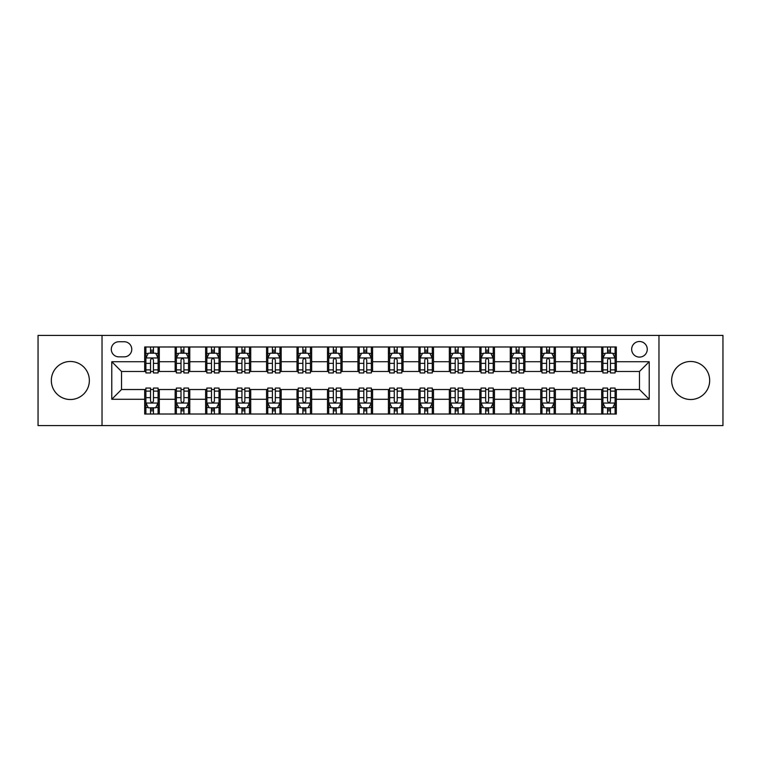 <?xml version="1.0" encoding="UTF-8"?>
<svg xmlns="http://www.w3.org/2000/svg" width="761" height="761" viewBox="0 0 761 761"><rect width="100%" height="100%" fill="white"/><g stroke="black" fill="none" stroke-linecap="round" stroke-linejoin="round"><path stroke-width="1.14" d="M690.655 361.485A19.015 19.015 0 0 0 671.64 380.5A19.015 19.015 0 0 0 690.655 399.515A19.015 19.015 0 0 0 709.671 380.5A19.015 19.015 0 0 0 690.655 361.485M70.345 361.485A19.015 19.015 0 0 0 51.329 380.5A19.015 19.015 0 0 0 70.345 399.515A19.015 19.015 0 0 0 89.36 380.5A19.015 19.015 0 0 0 70.345 361.485M639.468 341.499A7.8 7.8 0 0 0 631.668 349.299A7.8 7.8 0 0 0 639.468 357.099A7.8 7.8 0 0 0 647.269 349.299A7.8 7.8 0 0 0 639.468 341.499M658.969 425.589L722.95 425.589L722.95 335.411L658.969 335.411L658.969 425.589L102.031 425.589L102.031 335.411L38.05 335.411L38.05 425.589L102.031 425.589M118.849 356.861L124.214 356.861A7.553 7.553 0 0 0 131.767 349.299A7.553 7.553 0 0 0 124.214 341.746L118.849 341.746A7.553 7.553 0 0 0 111.296 349.299A7.553 7.553 0 0 0 118.849 356.861M658.969 335.411L102.031 335.411M144.685 399.268L111.781 399.268L111.781 361.732L144.685 361.732L144.685 371.482L121.532 371.482L121.532 389.518L144.685 389.518L144.685 414.013L616.315 414.013L616.315 389.518L639.468 389.518L639.468 371.482L616.315 371.482L616.315 361.732L649.219 361.732L649.219 399.268L616.315 399.268M616.315 361.732L616.315 346.987L144.685 346.987L144.685 361.732M601.694 346.987L601.694 371.482L602.912 371.482M607.544 371.482L610.465 371.482M615.097 371.482L616.315 371.482M601.694 371.482L584.629 371.482M571.226 346.987L571.226 371.482L572.443 371.482M577.076 371.482L579.996 371.482M571.226 371.482L554.16 371.482M540.757 346.987L540.757 371.482L541.975 371.482M546.607 371.482L549.528 371.482M540.757 371.482L523.692 371.482M510.289 346.987L510.289 371.482L511.506 371.482M516.139 371.482L519.069 371.482M510.289 371.482L493.233 371.482M479.82 346.987L479.82 371.482L481.038 371.482M485.67 371.482L488.6 371.482M479.82 371.482L462.764 371.482M449.351 346.987L449.351 371.482L450.579 371.482M455.202 371.482L458.132 371.482M449.351 371.482L432.296 371.482M418.892 346.987L418.892 371.482L420.11 371.482M424.743 371.482L427.663 371.482M418.892 371.482L401.827 371.482M388.424 346.987L388.424 371.482L389.642 371.482M394.274 371.482L397.194 371.482M388.424 371.482L371.358 371.482M357.955 346.987L357.955 371.482L359.173 371.482M363.806 371.482L366.726 371.482M357.955 371.482L340.89 371.482M327.487 346.987L327.487 371.482L328.704 371.482M333.337 371.482L336.257 371.482M327.487 371.482L310.421 371.482M297.018 346.987L297.018 371.482L298.236 371.482M302.868 371.482L305.798 371.482M297.018 371.482L279.962 371.482M266.55 346.987L266.55 371.482L267.767 371.482M272.4 371.482L275.33 371.482M266.55 371.482L249.494 371.482M236.091 346.987L236.091 371.482L237.308 371.482M241.931 371.482L244.861 371.482M236.091 371.482L219.025 371.482M205.622 346.987L205.622 371.482L206.84 371.482M211.472 371.482L214.393 371.482M205.622 371.482L188.557 371.482M175.154 346.987L175.154 371.482L176.371 371.482M181.004 371.482L183.924 371.482M175.154 371.482L158.088 371.482M144.685 371.482L145.903 371.482M150.535 371.482L153.456 371.482M144.685 389.518L145.903 389.518M150.535 389.518L153.456 389.518M158.088 389.518L159.306 389.518L159.306 414.013M176.371 389.518L159.306 389.518M181.004 389.518L183.924 389.518M188.557 389.518L189.774 389.518L189.774 414.013M206.84 389.518L189.774 389.518M211.472 389.518L214.393 389.518M219.025 389.518L220.243 389.518L220.243 414.013M237.308 389.518L220.243 389.518M241.931 389.518L244.861 389.518M249.494 389.518L250.711 389.518L250.711 414.013M267.767 389.518L250.711 389.518M272.4 389.518L275.33 389.518M279.962 389.518L281.18 389.518L281.18 414.013M298.236 389.518L281.18 389.518M302.868 389.518L305.798 389.518M310.421 389.518L311.649 389.518L311.649 414.013M328.704 389.518L311.649 389.518M333.337 389.518L336.257 389.518M340.89 389.518L342.108 389.518L342.108 414.013M359.173 389.518L342.108 389.518M363.806 389.518L366.726 389.518M371.358 389.518L372.576 389.518L372.576 414.013M389.642 389.518L372.576 389.518M394.274 389.518L397.194 389.518M401.827 389.518L403.045 389.518L403.045 414.013M420.11 389.518L403.045 389.518M424.743 389.518L427.663 389.518M432.296 389.518L433.513 389.518L433.513 414.013M450.579 389.518L433.513 389.518M455.202 389.518L458.132 389.518M462.764 389.518L463.982 389.518L463.982 414.013M481.038 389.518L463.982 389.518M485.67 389.518L488.6 389.518M493.233 389.518L494.45 389.518L494.45 414.013M511.506 389.518L494.45 389.518M516.139 389.518L519.069 389.518M523.692 389.518L524.909 389.518L524.909 414.013M541.975 389.518L524.909 389.518M546.607 389.518L549.528 389.518M554.16 389.518L555.378 389.518L555.378 414.013M572.443 389.518L555.378 389.518M577.076 389.518L579.996 389.518M584.629 389.518L585.846 389.518L585.846 414.013M602.912 389.518L585.846 389.518M607.544 389.518L610.465 389.518M615.097 389.518L616.315 389.518M159.306 346.987L159.306 371.482M144.685 353.075L145.903 353.075M150.535 353.075L153.456 353.075M158.088 353.075L159.306 353.075M144.685 407.925L145.903 407.925M150.535 407.925L153.456 407.925M158.088 407.925L159.306 407.925M175.154 389.518L175.154 414.013M189.774 346.987L189.774 371.482M175.154 353.075L176.371 353.075M181.004 353.075L183.924 353.075M188.557 353.075L189.774 353.075M175.154 407.925L176.371 407.925M181.004 407.925L183.924 407.925M188.557 407.925L189.774 407.925M205.622 389.518L205.622 414.013M205.622 407.925L206.84 407.925M211.472 407.925L214.393 407.925M219.025 407.925L220.243 407.925M220.243 346.987L220.243 371.482M205.622 353.075L206.84 353.075M211.472 353.075L214.393 353.075M219.025 353.075L220.243 353.075M236.091 389.518L236.091 414.013M236.091 407.925L237.308 407.925M241.931 407.925L244.861 407.925M249.494 407.925L250.711 407.925M250.711 346.987L250.711 371.482M236.091 353.075L237.308 353.075M241.931 353.075L244.861 353.075M249.494 353.075L250.711 353.075M266.55 389.518L266.55 414.013M266.55 407.925L267.767 407.925M272.4 407.925L275.33 407.925M279.962 407.925L281.18 407.925M281.18 346.987L281.18 371.482M266.55 353.075L267.767 353.075M272.4 353.075L275.33 353.075M279.962 353.075L281.18 353.075M297.018 389.518L297.018 414.013M297.018 407.925L298.236 407.925M302.868 407.925L305.798 407.925M310.421 407.925L311.649 407.925M311.649 346.987L311.649 371.482M297.018 353.075L298.236 353.075M302.868 353.075L305.798 353.075M310.421 353.075L311.649 353.075M327.487 389.518L327.487 414.013M327.487 407.925L328.704 407.925M333.337 407.925L336.257 407.925M340.89 407.925L342.108 407.925M342.108 346.987L342.108 371.482M327.487 353.075L328.704 353.075M333.337 353.075L336.257 353.075M340.89 353.075L342.108 353.075M357.955 389.518L357.955 414.013M357.955 407.925L359.173 407.925M363.806 407.925L366.726 407.925M371.358 407.925L372.576 407.925M372.576 346.987L372.576 371.482M357.955 353.075L359.173 353.075M363.806 353.075L366.726 353.075M371.358 353.075L372.576 353.075M388.424 389.518L388.424 414.013M388.424 407.925L389.642 407.925M394.274 407.925L397.194 407.925M401.827 407.925L403.045 407.925M403.045 346.987L403.045 371.482M388.424 353.075L389.642 353.075M394.274 353.075L397.194 353.075M401.827 353.075L403.045 353.075M418.892 389.518L418.892 414.013M418.892 407.925L420.11 407.925M424.743 407.925L427.663 407.925M432.296 407.925L433.513 407.925M433.513 346.987L433.513 371.482M418.892 353.075L420.11 353.075M424.743 353.075L427.663 353.075M432.296 353.075L433.513 353.075M449.351 389.518L449.351 414.013M449.351 407.925L450.579 407.925M455.202 407.925L458.132 407.925M462.764 407.925L463.982 407.925M463.982 346.987L463.982 371.482M449.351 353.075L450.579 353.075M455.202 353.075L458.132 353.075M462.764 353.075L463.982 353.075M479.82 389.518L479.82 414.013M479.82 407.925L481.038 407.925M485.67 407.925L488.6 407.925M493.233 407.925L494.45 407.925M494.45 346.987L494.45 371.482M479.82 353.075L481.038 353.075M485.67 353.075L488.6 353.075M493.233 353.075L494.45 353.075M510.289 389.518L510.289 414.013M510.289 407.925L511.506 407.925M516.139 407.925L519.069 407.925M523.692 407.925L524.909 407.925M524.909 346.987L524.909 371.482M510.289 353.075L511.506 353.075M516.139 353.075L519.069 353.075M523.692 353.075L524.909 353.075M540.757 389.518L540.757 414.013M540.757 407.925L541.975 407.925M546.607 407.925L549.528 407.925M554.16 407.925L555.378 407.925M555.378 346.987L555.378 371.482M540.757 353.075L541.975 353.075M546.607 353.075L549.528 353.075M554.16 353.075L555.378 353.075M571.226 389.518L571.226 414.013M571.226 407.925L572.443 407.925M577.076 407.925L579.996 407.925M584.629 407.925L585.846 407.925M585.846 346.987L585.846 371.482M571.226 353.075L572.443 353.075M577.076 353.075L579.996 353.075M584.629 353.075L585.846 353.075M601.694 389.518L601.694 414.013M601.694 407.925L602.912 407.925M607.544 407.925L610.465 407.925M615.097 407.925L616.315 407.925M601.694 353.075L602.912 353.075M607.544 353.075L610.465 353.075M615.097 353.075L616.315 353.075M121.532 371.482L111.781 361.732M121.532 389.518L111.781 399.268M649.219 361.732L639.468 371.482M649.219 399.268L639.468 389.518M153.456 350.155L150.535 350.155M158.088 369.884L153.456 369.884L153.456 372.947L158.088 372.947L158.088 358.079L155.653 353.199L148.338 353.199L145.903 358.079L145.903 372.947L150.535 372.947L150.535 369.884L145.903 369.884M145.903 358.079L145.903 346.987M158.088 358.079L158.088 346.987M150.535 353.199L150.535 346.987M153.456 346.987L153.456 353.199M153.456 369.884L153.456 359.905C152.485 358.022 151.515 358.022 150.535 359.905L150.535 369.884M150.535 410.845L153.456 410.845M145.903 391.116L150.535 391.116L150.535 388.053L145.903 388.053L145.903 402.921L148.338 407.801L155.653 407.801L158.088 402.921L158.088 388.053L153.456 388.053L153.456 391.116L158.088 391.116M158.088 402.921L158.088 414.013M145.903 402.921L145.903 414.013M153.456 407.801L153.456 414.013M150.535 414.013L150.535 407.801M150.535 391.116L150.535 401.095C151.506 402.978 152.485 402.978 153.456 401.095L153.456 391.116M183.924 350.155L181.004 350.155M188.557 369.884L183.924 369.884L183.924 372.947L188.557 372.947L188.557 358.079L186.122 353.199L178.806 353.199L176.371 358.079L176.371 372.947L181.004 372.947L181.004 369.884L176.371 369.884M176.371 358.079L176.371 346.987M188.557 358.079L188.557 346.987M181.004 353.199L181.004 346.987M183.924 346.987L183.924 353.199M183.924 369.884L183.924 359.905C182.954 358.022 181.974 358.022 181.004 359.905L181.004 369.884M214.393 350.155L211.472 350.155M219.025 369.884L214.393 369.884L214.393 372.947L219.025 372.947L219.025 358.079L216.59 353.199L209.275 353.199L206.84 358.079L206.84 372.947L211.472 372.947L211.472 369.884L206.84 369.884M206.84 358.079L206.84 346.987M219.025 358.079L219.025 346.987M211.472 353.199L211.472 346.987M214.393 346.987L214.393 353.199M214.393 369.884L214.393 359.905C213.422 358.022 212.443 358.022 211.472 359.905L211.472 369.884M244.861 350.155L241.931 350.155M249.494 369.884L244.861 369.884L244.861 372.947L249.494 372.947L249.494 358.079L247.059 353.199L239.744 353.199L237.308 358.079L237.308 372.947L241.931 372.947L241.931 369.884L237.308 369.884M237.308 358.079L237.308 346.987M249.494 358.079L249.494 346.987M241.931 353.199L241.931 346.987M244.861 346.987L244.861 353.199M244.861 369.884L244.861 359.905C243.891 358.022 242.911 358.022 241.931 359.905L241.931 369.884M181.004 410.845L183.924 410.845M176.371 391.116L181.004 391.116L181.004 388.053L176.371 388.053L176.371 402.921L178.806 407.801L186.122 407.801L188.557 402.921L188.557 388.053L183.924 388.053L183.924 391.116L188.557 391.116M188.557 402.921L188.557 414.013M176.371 402.921L176.371 414.013M183.924 407.801L183.924 414.013M181.004 414.013L181.004 407.801M181.004 391.116L181.004 401.095C181.974 402.978 182.954 402.978 183.924 401.095L183.924 391.116M211.472 410.845L214.393 410.845M206.84 391.116L211.472 391.116L211.472 388.053L206.84 388.053L206.84 402.921L209.275 407.801L216.59 407.801L219.025 402.921L219.025 388.053L214.393 388.053L214.393 391.116L219.025 391.116M219.025 402.921L219.025 414.013M206.84 402.921L206.84 414.013M214.393 407.801L214.393 414.013M211.472 414.013L211.472 407.801M211.472 391.116L211.472 401.095C212.443 402.978 213.413 402.978 214.393 401.095L214.393 391.116M241.931 410.845L244.861 410.845M237.308 391.116L241.931 391.116L241.931 388.053L237.308 388.053L237.308 402.921L239.744 407.801L247.059 407.801L249.494 402.921L249.494 388.053L244.861 388.053L244.861 391.116L249.494 391.116M249.494 402.921L249.494 414.013M237.308 402.921L237.308 414.013M244.861 407.801L244.861 414.013M241.931 414.013L241.931 407.801M241.931 391.116L241.931 401.095C242.911 402.978 243.881 402.978 244.861 401.095L244.861 391.116M275.33 350.155L272.4 350.155M279.962 369.884L275.33 369.884L275.33 372.947L279.962 372.947L279.962 358.079L277.518 353.199L270.212 353.199L267.767 358.079L267.767 372.947L272.4 372.947L272.4 369.884L267.767 369.884M267.767 358.079L267.767 346.987M279.962 358.079L279.962 346.987M272.4 353.199L272.4 346.987M275.33 346.987L275.33 353.199M275.33 369.884L275.33 359.905C274.35 358.022 273.38 358.022 272.4 359.905L272.4 369.884M272.4 410.845L275.33 410.845M267.767 391.116L272.4 391.116L272.4 388.053L267.767 388.053L267.767 402.921L270.212 407.801L277.518 407.801L279.962 402.921L279.962 388.053L275.33 388.053L275.33 391.116L279.962 391.116M279.962 402.921L279.962 414.013M267.767 402.921L267.767 414.013M275.33 407.801L275.33 414.013M272.4 414.013L272.4 407.801M272.4 391.116L272.4 401.095C273.38 402.978 274.35 402.978 275.33 401.095L275.33 391.116M305.798 350.155L302.868 350.155M310.421 369.884L305.798 369.884L305.798 372.947L310.421 372.947L310.421 358.079L307.986 353.199L300.681 353.199L298.236 358.079L298.236 372.947L302.868 372.947L302.868 369.884L298.236 369.884M298.236 358.079L298.236 346.987M310.421 358.079L310.421 346.987M302.868 353.199L302.868 346.987M305.798 346.987L305.798 353.199M305.798 369.884L305.798 359.905C304.819 358.022 303.848 358.022 302.868 359.905L302.868 369.884M336.257 350.155L333.337 350.155M340.89 369.884L336.257 369.884L336.257 372.947L340.89 372.947L340.89 358.079L338.455 353.199L331.14 353.199L328.704 358.079L328.704 372.947L333.337 372.947L333.337 369.884L328.704 369.884M328.704 358.079L328.704 346.987M340.89 358.079L340.89 346.987M333.337 353.199L333.337 346.987M336.257 346.987L336.257 353.199M336.257 369.884L336.257 359.905C335.287 358.022 334.317 358.022 333.337 359.905L333.337 369.884M366.726 350.155L363.806 350.155M371.358 369.884L366.726 369.884L366.726 372.947L371.358 372.947L371.358 358.079L368.923 353.199L361.608 353.199L359.173 358.079L359.173 372.947L363.806 372.947L363.806 369.884L359.173 369.884M359.173 358.079L359.173 346.987M371.358 358.079L371.358 346.987M363.806 353.199L363.806 346.987M366.726 346.987L366.726 353.199M366.726 369.884L366.726 359.905C365.756 358.022 364.776 358.022 363.806 359.905L363.806 369.884M397.194 350.155L394.274 350.155M401.827 369.884L397.194 369.884L397.194 372.947L401.827 372.947L401.827 358.079L399.392 353.199L392.077 353.199L389.642 358.079L389.642 372.947L394.274 372.947L394.274 369.884L389.642 369.884M389.642 358.079L389.642 346.987M401.827 358.079L401.827 346.987M394.274 353.199L394.274 346.987M397.194 346.987L397.194 353.199M397.194 369.884L397.194 359.905C396.224 358.022 395.244 358.022 394.274 359.905L394.274 369.884M427.663 350.155L424.743 350.155M432.296 369.884L427.663 369.884L427.663 372.947L432.296 372.947L432.296 358.079L429.86 353.199L422.545 353.199L420.11 358.079L420.11 372.947L424.743 372.947L424.743 369.884L420.11 369.884M420.11 358.079L420.11 346.987M432.296 358.079L432.296 346.987M424.743 353.199L424.743 346.987M427.663 346.987L427.663 353.199M427.663 369.884L427.663 359.905C426.693 358.022 425.713 358.022 424.743 359.905L424.743 369.884M302.868 410.845L305.798 410.845M298.236 391.116L302.868 391.116L302.868 388.053L298.236 388.053L298.236 402.921L300.681 407.801L307.986 407.801L310.421 402.921L310.421 388.053L305.798 388.053L305.798 391.116L310.421 391.116M310.421 402.921L310.421 414.013M298.236 402.921L298.236 414.013M305.798 407.801L305.798 414.013M302.868 414.013L302.868 407.801M302.868 391.116L302.868 401.095C303.839 402.978 304.819 402.978 305.798 401.095L305.798 391.116M333.337 410.845L336.257 410.845M328.704 391.116L333.337 391.116L333.337 388.053L328.704 388.053L328.704 402.921L331.14 407.801L338.455 407.801L340.89 402.921L340.89 388.053L336.257 388.053L336.257 391.116L340.89 391.116M340.89 402.921L340.89 414.013M328.704 402.921L328.704 414.013M336.257 407.801L336.257 414.013M333.337 414.013L333.337 407.801M333.337 391.116L333.337 401.095C334.307 402.978 335.287 402.978 336.257 401.095L336.257 391.116M363.806 410.845L366.726 410.845M359.173 391.116L363.806 391.116L363.806 388.053L359.173 388.053L359.173 402.921L361.608 407.801L368.923 407.801L371.358 402.921L371.358 388.053L366.726 388.053L366.726 391.116L371.358 391.116M371.358 402.921L371.358 414.013M359.173 402.921L359.173 414.013M366.726 407.801L366.726 414.013M363.806 414.013L363.806 407.801M363.806 391.116L363.806 401.095C364.776 402.978 365.756 402.978 366.726 401.095L366.726 391.116M394.274 410.845L397.194 410.845M389.642 391.116L394.274 391.116L394.274 388.053L389.642 388.053L389.642 402.921L392.077 407.801L399.392 407.801L401.827 402.921L401.827 388.053L397.194 388.053L397.194 391.116L401.827 391.116M401.827 402.921L401.827 414.013M389.642 402.921L389.642 414.013M397.194 407.801L397.194 414.013M394.274 414.013L394.274 407.801M394.274 391.116L394.274 401.095C395.244 402.978 396.224 402.978 397.194 401.095L397.194 391.116M424.743 410.845L427.663 410.845M420.11 391.116L424.743 391.116L424.743 388.053L420.11 388.053L420.11 402.921L422.545 407.801L429.86 407.801L432.296 402.921L432.296 388.053L427.663 388.053L427.663 391.116L432.296 391.116M432.296 402.921L432.296 414.013M420.11 402.921L420.11 414.013M427.663 407.801L427.663 414.013M424.743 414.013L424.743 407.801M424.743 391.116L424.743 401.095C425.713 402.978 426.683 402.978 427.663 401.095L427.663 391.116M458.132 350.155L455.202 350.155M462.764 369.884L458.132 369.884L458.132 372.947L462.764 372.947L462.764 358.079L460.319 353.199L453.014 353.199L450.579 358.079L450.579 372.947L455.202 372.947L455.202 369.884L450.579 369.884M450.579 358.079L450.579 346.987M462.764 358.079L462.764 346.987M455.202 353.199L455.202 346.987M458.132 346.987L458.132 353.199M458.132 369.884L458.132 359.905C457.161 358.022 456.181 358.022 455.202 359.905L455.202 369.884M455.202 410.845L458.132 410.845M450.579 391.116L455.202 391.116L455.202 388.053L450.579 388.053L450.579 402.921L453.014 407.801L460.319 407.801L462.764 402.921L462.764 388.053L458.132 388.053L458.132 391.116L462.764 391.116M462.764 402.921L462.764 414.013M450.579 402.921L450.579 414.013M458.132 407.801L458.132 414.013M455.202 414.013L455.202 407.801M455.202 391.116L455.202 401.095C456.181 402.978 457.152 402.978 458.132 401.095L458.132 391.116M488.6 350.155L485.67 350.155M493.233 369.884L488.6 369.884L488.6 372.947L493.233 372.947L493.233 358.079L490.788 353.199L483.482 353.199L481.038 358.079L481.038 372.947L485.67 372.947L485.67 369.884L481.038 369.884M481.038 358.079L481.038 346.987M493.233 358.079L493.233 346.987M485.67 353.199L485.67 346.987M488.6 346.987L488.6 353.199M488.6 369.884L488.6 359.905C487.62 358.022 486.65 358.022 485.67 359.905L485.67 369.884M485.67 410.845L488.6 410.845M481.038 391.116L485.67 391.116L485.67 388.053L481.038 388.053L481.038 402.921L483.482 407.801L490.788 407.801L493.233 402.921L493.233 388.053L488.6 388.053L488.6 391.116L493.233 391.116M493.233 402.921L493.233 414.013M481.038 402.921L481.038 414.013M488.6 407.801L488.6 414.013M485.67 414.013L485.67 407.801M485.67 391.116L485.67 401.095C486.65 402.978 487.62 402.978 488.6 401.095L488.6 391.116M519.069 350.155L516.139 350.155M523.692 369.884L519.069 369.884L519.069 372.947L523.692 372.947L523.692 358.079L521.256 353.199L513.941 353.199L511.506 358.079L511.506 372.947L516.139 372.947L516.139 369.884L511.506 369.884M511.506 358.079L511.506 346.987M523.692 358.079L523.692 346.987M516.139 353.199L516.139 346.987M519.069 346.987L519.069 353.199M519.069 369.884L519.069 359.905C518.089 358.022 517.119 358.022 516.139 359.905L516.139 369.884M516.139 410.845L519.069 410.845M511.506 391.116L516.139 391.116L516.139 388.053L511.506 388.053L511.506 402.921L513.941 407.801L521.256 407.801L523.692 402.921L523.692 388.053L519.069 388.053L519.069 391.116L523.692 391.116M523.692 402.921L523.692 414.013M511.506 402.921L511.506 414.013M519.069 407.801L519.069 414.013M516.139 414.013L516.139 407.801M516.139 391.116L516.139 401.095C517.109 402.978 518.089 402.978 519.069 401.095L519.069 391.116M549.528 350.155L546.607 350.155M554.16 369.884L549.528 369.884L549.528 372.947L554.16 372.947L554.16 358.079L551.725 353.199L544.41 353.199L541.975 358.079L541.975 372.947L546.607 372.947L546.607 369.884L541.975 369.884M541.975 358.079L541.975 346.987M554.16 358.079L554.16 346.987M546.607 353.199L546.607 346.987M549.528 346.987L549.528 353.199M549.528 369.884L549.528 359.905C548.557 358.022 547.587 358.022 546.607 359.905L546.607 369.884M546.607 410.845L549.528 410.845M541.975 391.116L546.607 391.116L546.607 388.053L541.975 388.053L541.975 402.921L544.41 407.801L551.725 407.801L554.16 402.921L554.16 388.053L549.528 388.053L549.528 391.116L554.16 391.116M554.16 402.921L554.16 414.013M541.975 402.921L541.975 414.013M549.528 407.801L549.528 414.013M546.607 414.013L546.607 407.801M546.607 391.116L546.607 401.095C547.578 402.978 548.557 402.978 549.528 401.095L549.528 391.116M579.996 350.155L577.076 350.155M584.629 369.884L579.996 369.884L579.996 372.947L584.629 372.947L584.629 358.079L582.194 353.199L574.878 353.199L572.443 358.079L572.443 372.947L577.076 372.947L577.076 369.884L572.443 369.884M572.443 358.079L572.443 346.987M584.629 358.079L584.629 346.987M577.076 353.199L577.076 346.987M579.996 346.987L579.996 353.199M579.996 369.884L579.996 359.905C579.026 358.022 578.046 358.022 577.076 359.905L577.076 369.884M577.076 410.845L579.996 410.845M572.443 391.116L577.076 391.116L577.076 388.053L572.443 388.053L572.443 402.921L574.878 407.801L582.194 407.801L584.629 402.921L584.629 388.053L579.996 388.053L579.996 391.116L584.629 391.116M584.629 402.921L584.629 414.013M572.443 402.921L572.443 414.013M579.996 407.801L579.996 414.013M577.076 414.013L577.076 407.801M577.076 391.116L577.076 401.095C578.046 402.978 579.026 402.978 579.996 401.095L579.996 391.116M610.465 350.155L607.544 350.155M615.097 369.884L610.465 369.884L610.465 372.947L615.097 372.947L615.097 358.079L612.662 353.199L605.347 353.199L602.912 358.079L602.912 372.947L607.544 372.947L607.544 369.884L602.912 369.884M602.912 358.079L602.912 346.987M615.097 358.079L615.097 346.987M607.544 353.199L607.544 346.987M610.465 346.987L610.465 353.199M610.465 369.884L610.465 359.905C609.494 358.022 608.515 358.022 607.544 359.905L607.544 369.884M607.544 410.845L610.465 410.845M602.912 391.116L607.544 391.116L607.544 388.053L602.912 388.053L602.912 402.921L605.347 407.801L612.662 407.801L615.097 402.921L615.097 388.053L610.465 388.053L610.465 391.116L615.097 391.116M615.097 402.921L615.097 414.013M602.912 402.921L602.912 414.013M610.465 407.801L610.465 414.013M607.544 414.013L607.544 407.801M607.544 391.116L607.544 401.095C608.515 402.978 609.485 402.978 610.465 401.095L610.465 391.116M175.154 399.268L159.306 399.268M175.154 361.732L159.306 361.732M205.622 361.732L189.774 361.732M205.622 399.268L189.774 399.268M236.091 361.732L220.243 361.732M236.091 399.268L220.243 399.268M266.55 361.732L250.711 361.732M266.55 399.268L250.711 399.268M297.018 361.732L281.18 361.732M297.018 399.268L281.18 399.268M327.487 361.732L311.649 361.732M327.487 399.268L311.649 399.268M357.955 361.732L342.108 361.732M357.955 399.268L342.108 399.268M388.424 361.732L372.576 361.732M388.424 399.268L372.576 399.268M418.892 361.732L403.045 361.732M418.892 399.268L403.045 399.268M449.351 361.732L433.513 361.732M449.351 399.268L433.513 399.268M479.82 361.732L463.982 361.732M479.82 399.268L463.982 399.268M510.289 361.732L494.45 361.732M510.289 399.268L494.45 399.268M540.757 361.732L524.909 361.732M540.757 399.268L524.909 399.268M571.226 361.732L555.378 361.732M571.226 399.268L555.378 399.268M601.694 361.732L585.846 361.732M601.694 399.268L585.846 399.268M158.031 357.955L145.96 357.955M145.903 353.494L148.195 353.494M155.796 353.494L158.088 353.494M150.535 363.358L145.903 363.358M158.088 363.358L153.456 363.358M153.456 351.706L150.535 351.706M145.96 403.045L158.031 403.045M158.088 407.506L155.796 407.506M148.195 407.506L145.903 407.506M153.456 397.642L158.088 397.642M145.903 397.642L150.535 397.642M150.535 409.294L153.456 409.294M188.5 357.955L176.428 357.955M176.371 353.494L178.664 353.494M186.264 353.494L188.557 353.494M181.004 363.358L176.371 363.358M188.557 363.358L183.924 363.358M183.924 351.706L181.004 351.706M218.968 357.955L206.897 357.955M206.84 353.494L209.132 353.494M216.733 353.494L219.025 353.494M211.472 363.358L206.84 363.358M219.025 363.358L214.393 363.358M214.393 351.706L211.472 351.706M249.427 357.955L237.365 357.955M237.308 353.494L239.591 353.494M247.201 353.494L249.494 353.494M241.931 363.358L237.308 363.358M249.494 363.358L244.861 363.358M244.861 351.706L241.931 351.706M176.428 403.045L188.5 403.045M188.557 407.506L186.264 407.506M178.664 407.506L176.371 407.506M183.924 397.642L188.557 397.642M176.371 397.642L181.004 397.642M181.004 409.294L183.924 409.294M206.897 403.045L218.968 403.045M219.025 407.506L216.733 407.506M209.132 407.506L206.84 407.506M214.393 397.642L219.025 397.642M206.84 397.642L211.472 397.642M211.472 409.294L214.393 409.294M237.365 403.045L249.427 403.045M249.494 407.506L247.201 407.506M239.591 407.506L237.308 407.506M244.861 397.642L249.494 397.642M237.308 397.642L241.931 397.642M241.931 409.294L244.861 409.294M279.896 357.955L267.834 357.955M267.767 353.494L270.06 353.494M277.67 353.494L279.962 353.494M272.4 363.358L267.767 363.358M279.962 363.358L275.33 363.358M275.33 351.706L272.4 351.706M267.834 403.045L279.896 403.045M279.962 407.506L277.67 407.506M270.06 407.506L267.767 407.506M275.33 397.642L279.962 397.642M267.767 397.642L272.4 397.642M272.4 409.294L275.33 409.294M310.364 357.955L298.302 357.955M298.236 353.494L300.528 353.494M308.138 353.494L310.421 353.494M302.868 363.358L298.236 363.358M310.421 363.358L305.798 363.358M305.798 351.706L302.868 351.706M340.833 357.955L328.771 357.955M328.704 353.494L330.997 353.494M338.597 353.494L340.89 353.494M333.337 363.358L328.704 363.358M340.89 363.358L336.257 363.358M336.257 351.706L333.337 351.706M371.301 357.955L359.23 357.955M359.173 353.494L361.465 353.494M369.066 353.494L371.358 353.494M363.806 363.358L359.173 363.358M371.358 363.358L366.726 363.358M366.726 351.706L363.806 351.706M401.77 357.955L389.699 357.955M389.642 353.494L391.934 353.494M399.535 353.494L401.827 353.494M394.274 363.358L389.642 363.358M401.827 363.358L397.194 363.358M397.194 351.706L394.274 351.706M432.229 357.955L420.167 357.955M420.11 353.494L422.403 353.494M430.003 353.494L432.296 353.494M424.743 363.358L420.11 363.358M432.296 363.358L427.663 363.358M427.663 351.706L424.743 351.706M298.302 403.045L310.364 403.045M310.421 407.506L308.138 407.506M300.528 407.506L298.236 407.506M305.798 397.642L310.421 397.642M298.236 397.642L302.868 397.642M302.868 409.294L305.798 409.294M328.771 403.045L340.833 403.045M340.89 407.506L338.597 407.506M330.997 407.506L328.704 407.506M336.257 397.642L340.89 397.642M328.704 397.642L333.337 397.642M333.337 409.294L336.257 409.294M359.23 403.045L371.301 403.045M371.358 407.506L369.066 407.506M361.465 407.506L359.173 407.506M366.726 397.642L371.358 397.642M359.173 397.642L363.806 397.642M363.806 409.294L366.726 409.294M389.699 403.045L401.77 403.045M401.827 407.506L399.535 407.506M391.934 407.506L389.642 407.506M397.194 397.642L401.827 397.642M389.642 397.642L394.274 397.642M394.274 409.294L397.194 409.294M420.167 403.045L432.229 403.045M432.296 407.506L430.003 407.506M422.403 407.506L420.11 407.506M427.663 397.642L432.296 397.642M420.11 397.642L424.743 397.642M424.743 409.294L427.663 409.294M462.698 357.955L450.636 357.955M450.579 353.494L452.862 353.494M460.472 353.494L462.764 353.494M455.202 363.358L450.579 363.358M462.764 363.358L458.132 363.358M458.132 351.706L455.202 351.706M450.636 403.045L462.698 403.045M462.764 407.506L460.472 407.506M452.862 407.506L450.579 407.506M458.132 397.642L462.764 397.642M450.579 397.642L455.202 397.642M455.202 409.294L458.132 409.294M493.166 357.955L481.104 357.955M481.038 353.494L483.33 353.494M490.94 353.494L493.233 353.494M485.67 363.358L481.038 363.358M493.233 363.358L488.6 363.358M488.6 351.706L485.67 351.706M481.104 403.045L493.166 403.045M493.233 407.506L490.94 407.506M483.33 407.506L481.038 407.506M488.6 397.642L493.233 397.642M481.038 397.642L485.67 397.642M485.67 409.294L488.6 409.294M523.635 357.955L511.573 357.955M511.506 353.494L513.799 353.494M521.409 353.494L523.692 353.494M516.139 363.358L511.506 363.358M523.692 363.358L519.069 363.358M519.069 351.706L516.139 351.706M511.573 403.045L523.635 403.045M523.692 407.506L521.409 407.506M513.799 407.506L511.506 407.506M519.069 397.642L523.692 397.642M511.506 397.642L516.139 397.642M516.139 409.294L519.069 409.294M554.103 357.955L542.032 357.955M541.975 353.494L544.267 353.494M551.868 353.494L554.16 353.494M546.607 363.358L541.975 363.358M554.16 363.358L549.528 363.358M549.528 351.706L546.607 351.706M542.032 403.045L554.103 403.045M554.16 407.506L551.868 407.506M544.267 407.506L541.975 407.506M549.528 397.642L554.16 397.642M541.975 397.642L546.607 397.642M546.607 409.294L549.528 409.294M584.572 357.955L572.5 357.955M572.443 353.494L574.736 353.494M582.336 353.494L584.629 353.494M577.076 363.358L572.443 363.358M584.629 363.358L579.996 363.358M579.996 351.706L577.076 351.706M572.5 403.045L584.572 403.045M584.629 407.506L582.336 407.506M574.736 407.506L572.443 407.506M579.996 397.642L584.629 397.642M572.443 397.642L577.076 397.642M577.076 409.294L579.996 409.294M615.04 357.955L602.969 357.955M602.912 353.494L605.204 353.494M612.805 353.494L615.097 353.494M607.544 363.358L602.912 363.358M615.097 363.358L610.465 363.358M610.465 351.706L607.544 351.706M602.969 403.045L615.04 403.045M615.097 407.506L612.805 407.506M605.204 407.506L602.912 407.506M610.465 397.642L615.097 397.642M602.912 397.642L607.544 397.642M607.544 409.294L610.465 409.294"/></g></svg>

